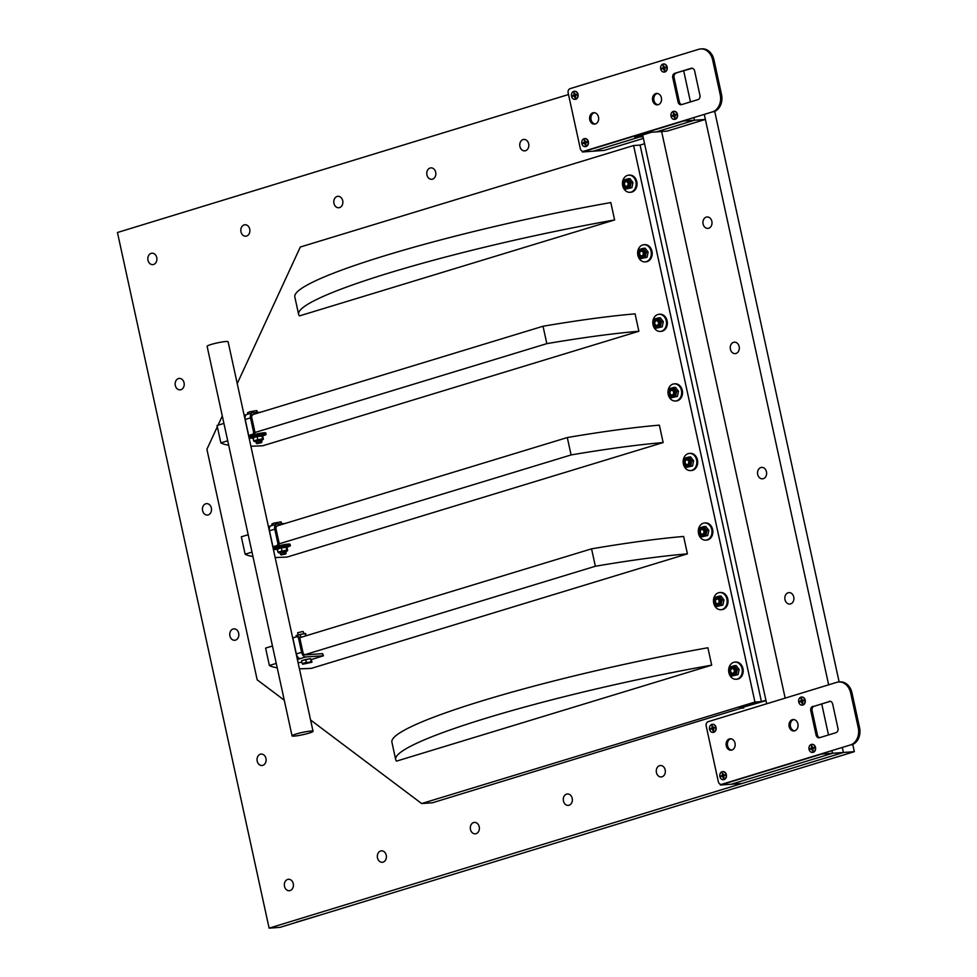 <?xml version="1.0" encoding="UTF-8"?>
<svg xmlns="http://www.w3.org/2000/svg" width="977" height="977" viewBox="0 0 977 977"><rect width="100%" height="100%" fill="white"/><g stroke="black" fill="none" stroke-linecap="round" stroke-linejoin="round"><path stroke-width="1.47" d="M568.504 94.525L117.448 232.502L269.115 928.15L280.045 927.344L854.325 751.667L852.762 744.462M839.133 681.958L714.737 111.415M788.17 592.758A5.728 4.531 85.8 0 1 788.964 592.612A5.728 4.531 85.8 0 1 793.898 597.997A5.728 4.531 85.8 0 1 789.795 604.042A5.728 4.531 85.8 0 1 784.91 599.17A5.728 4.531 85.8 0 1 788.17 592.758M260.37 754.22A5.728 4.531 85.8 0 1 261.164 754.073A5.728 4.531 85.8 0 1 266.098 759.459A5.728 4.531 85.8 0 1 261.995 765.504A5.728 4.531 85.8 0 1 257.11 760.619A5.728 4.531 85.8 0 1 260.37 754.22M760.863 467.543A5.728 4.531 85.8 0 1 761.657 467.397A5.728 4.531 85.8 0 1 766.603 472.783A5.728 4.531 85.8 0 1 762.5 478.828A5.728 4.531 85.8 0 1 757.615 473.955A5.728 4.531 85.8 0 1 760.863 467.543M233.063 629.005A5.728 4.531 85.8 0 1 233.857 628.858A5.728 4.531 85.8 0 1 238.803 634.232A5.728 4.531 85.8 0 1 234.7 640.277A5.728 4.531 85.8 0 1 229.815 635.404A5.728 4.531 85.8 0 1 233.063 629.005M733.568 342.329A5.728 4.531 85.8 0 1 734.362 342.182A5.728 4.531 85.8 0 1 739.296 347.568A5.728 4.531 85.8 0 1 735.192 353.613A5.728 4.531 85.8 0 1 730.308 348.728A5.728 4.531 85.8 0 1 733.568 342.329M205.768 503.79A5.728 4.531 85.8 0 1 206.562 503.631A5.728 4.531 85.8 0 1 211.496 509.017A5.728 4.531 85.8 0 1 207.393 515.062A5.728 4.531 85.8 0 1 202.508 510.189A5.728 4.531 85.8 0 1 205.768 503.79M706.261 217.114A5.728 4.531 85.8 0 1 707.055 216.967A5.728 4.531 85.8 0 1 712.001 222.341A5.728 4.531 85.8 0 1 707.898 228.386A5.728 4.531 85.8 0 1 703.013 223.513A5.728 4.531 85.8 0 1 706.261 217.114M178.461 378.563A5.728 4.531 85.8 0 1 179.255 378.417A5.728 4.531 85.8 0 1 184.201 383.802A5.728 4.531 85.8 0 1 180.098 389.847A5.728 4.531 85.8 0 1 175.213 384.975A5.728 4.531 85.8 0 1 178.461 378.563M662.015 776.8A5.728 4.531 85.8 0 1 661.221 776.947A5.728 4.531 85.8 0 1 656.288 771.561A5.728 4.531 85.8 0 1 660.379 765.516A5.728 4.531 85.8 0 1 665.276 770.389A5.728 4.531 85.8 0 1 662.015 776.8M569.041 805.243A5.728 4.531 85.8 0 1 568.248 805.39A5.728 4.531 85.8 0 1 563.302 800.004A5.728 4.531 85.8 0 1 567.405 793.959A5.728 4.531 85.8 0 1 572.29 798.832A5.728 4.531 85.8 0 1 569.041 805.243M476.055 833.686A5.728 4.531 85.8 0 1 475.262 833.833A5.728 4.531 85.8 0 1 470.328 828.447A5.728 4.531 85.8 0 1 474.419 822.402A5.728 4.531 85.8 0 1 479.304 827.275A5.728 4.531 85.8 0 1 476.055 833.686M383.082 862.129A5.728 4.531 85.8 0 1 382.288 862.276A5.728 4.531 85.8 0 1 377.342 856.89A5.728 4.531 85.8 0 1 381.445 850.845A5.728 4.531 85.8 0 1 386.33 855.718A5.728 4.531 85.8 0 1 383.082 862.129M290.096 890.572A5.728 4.531 85.8 0 1 289.302 890.719A5.728 4.531 85.8 0 1 284.356 885.333A5.728 4.531 85.8 0 1 288.459 879.288A5.728 4.531 85.8 0 1 293.344 884.161A5.728 4.531 85.8 0 1 290.096 890.572M523.086 139.577A5.728 4.531 85.8 0 1 523.88 139.43A5.728 4.531 85.8 0 1 528.813 144.816A5.728 4.531 85.8 0 1 524.71 150.861A5.728 4.531 85.8 0 1 519.825 145.988A5.728 4.531 85.8 0 1 523.086 139.577M430.1 168.02A5.728 4.531 85.8 0 1 430.894 167.873A5.728 4.531 85.8 0 1 435.84 173.259A5.728 4.531 85.8 0 1 431.736 179.304A5.728 4.531 85.8 0 1 426.851 174.431A5.728 4.531 85.8 0 1 430.1 168.02M337.126 196.462A5.728 4.531 85.8 0 1 337.92 196.316A5.728 4.531 85.8 0 1 342.854 201.702A5.728 4.531 85.8 0 1 338.75 207.747A5.728 4.531 85.8 0 1 333.865 202.874A5.728 4.531 85.8 0 1 337.126 196.462M244.14 224.905A5.728 4.531 85.8 0 1 244.934 224.759A5.728 4.531 85.8 0 1 249.88 230.145A5.728 4.531 85.8 0 1 245.777 236.19A5.728 4.531 85.8 0 1 240.892 231.317A5.728 4.531 85.8 0 1 244.14 224.905M151.166 253.348A5.728 4.531 85.8 0 1 151.96 253.202A5.728 4.531 85.8 0 1 156.894 258.587A5.728 4.531 85.8 0 1 152.791 264.633A5.728 4.531 85.8 0 1 147.906 259.76A5.728 4.531 85.8 0 1 151.166 253.348M269.115 928.15L843.407 752.473L842.369 747.71L843.407 752.473L742.227 783.42L720.391 785.032L821.572 754.073L832.489 753.279L731.309 784.226L832.489 753.279L831.977 750.898L832.489 753.279L854.325 751.667M828.655 684.816L704.344 114.675L705.382 119.426L694.464 120.232L693.951 117.851L694.464 120.232L656.312 131.907L667.23 131.101L705.382 119.426M643.049 136.756L639.63 137L639.41 135.962L639.63 137L634.83 137.354L651.512 132.249L656.312 131.907L694.464 120.232L683.546 121.038L582.365 151.985L582.17 151.142M643.416 138.392L604.201 150.385L593.283 151.191L639.63 137L593.283 151.191L582.365 151.985M690.47 101.913L683.705 70.894L690.47 101.913M821.73 703.941L828.496 734.96L821.73 703.941M310.588 719.988L421.649 803.546L432.457 802.776L743.619 707.421M217.334 426.705L206.904 449.286L257.171 679.809L284.283 700.204M743.741 707.995L739.418 708.301L761.425 701.596L754.94 702.06L633.597 145.536L300.305 247.022L237.24 383.595M222.304 415.946L218.03 425.203M754.94 702.06L421.649 803.546M633.597 145.536L640.094 145.084L761.425 701.596M614.618 219.947A244.946 26.526 167.7 0 0 298.62 314.35A244.946 26.526 167.7 0 0 299.475 315.901L614.618 219.947L610.82 202.557A244.946 26.526 -12.3 0 0 294.822 296.959L298.62 314.35M711.683 665.154A244.946 26.526 167.7 0 0 395.685 759.569A244.946 26.526 167.7 0 0 396.54 761.12L711.683 665.154L707.898 647.763A244.946 26.526 -12.3 0 0 391.899 742.166L395.685 759.569M543.029 326.245A244.946 26.526 -12.3 0 1 635.087 313.861L638.885 331.252A244.946 26.526 167.7 0 0 546.827 343.635L543.029 326.245L250.393 415.347M223.928 423.407L217.065 425.496L220.863 442.886A244.946 26.526 167.7 0 0 228.679 445.194M250.881 446.208A244.946 26.526 167.7 0 0 262.898 445.732L638.885 331.252M220.863 442.886L227.714 440.798M254.887 432.518L546.827 343.635M567.295 437.549A244.946 26.526 -12.3 0 1 659.353 425.154L663.151 442.557A244.946 26.526 167.7 0 0 571.093 454.94L567.295 437.549L274.659 526.652M248.195 534.712L241.331 536.8L245.129 554.191A244.946 26.526 167.7 0 0 252.945 556.499M275.16 557.513A244.946 26.526 167.7 0 0 287.165 557.037L663.151 442.557M245.129 554.191L251.981 552.103M279.153 543.823L571.093 454.94M591.561 548.842A244.946 26.526 -12.3 0 1 683.631 536.458L687.417 553.849A244.946 26.526 167.7 0 0 595.359 566.245L591.561 548.842L299.683 637.725M272.461 646.017L265.597 648.105L269.396 665.496A244.946 26.526 167.7 0 0 277.212 667.804M299.426 668.818A244.946 26.526 167.7 0 0 311.443 668.341L687.417 553.849M269.396 665.496L276.259 663.407M296.874 657.118L297.643 656.886M302.931 655.286L595.359 566.245M292.05 735.864L207.112 346.298A10.747 1.16 -12.3 0 1 214.024 343.672A10.747 1.16 -12.3 0 1 225.809 341.51A10.747 1.16 -12.3 0 1 228.105 341.73L313.043 731.284A10.747 1.16 167.7 0 0 310.759 731.065A10.747 1.16 167.7 0 0 298.962 733.226A10.747 1.16 167.7 0 0 292.05 735.864A10.747 1.16 167.7 0 0 302.797 734.716A10.747 1.16 167.7 0 0 313.043 731.284M246.412 414.639L244.152 415.323M247.181 414.395A5.019 2.992 73.1 0 0 246.778 414.468A5.019 2.992 73.1 0 0 245.215 419.487L248.708 435.486L253.641 434.289A2.149 1.71 -94.1 0 0 254.838 431.7L251.797 417.777A2.87 1.71 73.1 0 1 252.701 414.92M245.215 419.487L250.503 417.875A5.019 2.992 -106.9 0 1 252.066 412.868A5.019 2.992 -106.9 0 1 252.469 412.795L260.712 412.209M250.503 417.875L253.531 431.785A2.149 1.71 85.9 0 1 252.335 434.374L248.708 435.486M270.678 525.944L268.419 526.627M271.447 525.699A5.019 2.992 73.1 0 0 271.056 525.773A5.019 2.992 73.1 0 0 269.481 530.792L272.974 546.79L277.908 545.593A2.149 1.71 -94.1 0 0 279.104 543.004L276.064 529.082A2.87 1.71 73.1 0 1 276.967 526.224M269.481 530.792L274.769 529.18A5.019 2.992 -106.9 0 1 276.344 524.173A5.019 2.992 -106.9 0 1 276.735 524.087L284.979 523.501M274.769 529.18L277.81 543.09A2.149 1.71 85.9 0 1 276.613 545.679L272.974 546.79M296.336 653.918A5.019 2.992 73.1 0 0 300.415 658.571L305.703 656.959A5.019 2.992 -106.9 0 1 301.612 652.306L296.336 653.918L292.844 637.92L296.483 636.809A2.149 1.71 85.9 0 1 298.583 638.396L301.612 652.306M297.826 657.13L296.935 657.411M297.387 659.499L300.415 658.571M301.93 662.308L298.083 662.638M305.703 656.959L323.46 655.775L311.468 659.548M323.46 655.775L322.557 653.65L305.251 654.871M298.583 638.396L299.878 638.299L302.919 652.221A2.87 1.71 73.1 0 0 304.641 654.761M299.878 638.299A2.149 1.71 -94.1 0 0 297.777 636.723M640.094 145.084L644.576 143.717M765.919 700.24L739.418 708.301L765.992 700.619M628.064 183.395A2.32 1.844 85.9 0 1 625.83 186.18A2.32 1.844 85.9 0 1 624.962 182.284A2.32 1.844 85.9 0 1 628.064 183.395M627.087 186.729A2.87 2.284 -94.1 0 0 628.113 181.978A2.87 2.284 -94.1 0 0 624.291 183.102A2.87 2.284 -94.1 0 0 627.087 186.729M629.615 183.017A4.042 3.224 -94.1 0 0 624.218 180.989A4.042 3.224 -94.1 0 0 625.671 187.804A4.042 3.224 -94.1 0 0 629.615 183.017M629.994 187.828L625.854 189.037L622.825 185.117L623.937 179.988L628.077 178.767L631.105 182.687L629.994 187.828L631.875 187.694L632.986 182.552L629.957 178.632L628.077 178.767M625.854 189.037L631.875 187.694M631.105 182.687L632.986 182.552M630.36 192.261A8.598 6.839 -94.1 0 0 630.788 192.249A8.598 6.839 -94.1 0 0 636.796 181.734A8.598 6.839 -94.1 0 0 629.567 175.103A8.598 6.839 -94.1 0 0 629.139 175.152M635.929 181.795A8.598 6.839 -94.1 0 0 628.699 175.164A8.598 6.839 -94.1 0 0 622.496 184.226A8.598 6.839 -94.1 0 0 629.921 192.31A8.598 6.839 -94.1 0 0 635.929 181.795M643.232 252.958A2.32 1.844 85.9 0 1 640.997 255.742A2.32 1.844 85.9 0 1 640.13 251.858A2.32 1.844 85.9 0 1 643.232 252.958M642.255 256.292A2.87 2.284 -94.1 0 0 643.281 251.541A2.87 2.284 -94.1 0 0 639.459 252.664A2.87 2.284 -94.1 0 0 642.255 256.292M644.783 252.591A4.042 3.224 -94.1 0 0 639.385 250.552A4.042 3.224 -94.1 0 0 640.839 257.366A4.042 3.224 -94.1 0 0 644.783 252.591M645.162 257.391L641.022 258.612L637.993 254.692L639.105 249.55L643.245 248.329L646.273 252.249L645.162 257.391L647.043 257.256L648.154 252.115L645.125 248.195L643.245 248.329M641.022 258.612L647.043 257.256M646.273 252.249L648.154 252.115M645.528 261.824A8.598 6.839 -94.1 0 0 645.956 261.812A8.598 6.839 -94.1 0 0 651.964 251.297A8.598 6.839 -94.1 0 0 644.735 244.665A8.598 6.839 -94.1 0 0 644.307 244.714M651.097 251.358A8.598 6.839 -94.1 0 0 643.867 244.726A8.598 6.839 -94.1 0 0 637.663 253.788A8.598 6.839 -94.1 0 0 645.089 261.873A8.598 6.839 -94.1 0 0 651.097 251.358M658.4 322.52A2.32 1.844 85.9 0 1 656.165 325.304A2.32 1.844 85.9 0 1 655.298 321.421A2.32 1.844 85.9 0 1 658.4 322.52M657.423 325.854A2.87 2.284 -94.1 0 0 658.449 321.115A2.87 2.284 -94.1 0 0 654.627 322.239A2.87 2.284 -94.1 0 0 657.423 325.854M659.951 322.154A4.042 3.224 -94.1 0 0 654.553 320.114A4.042 3.224 -94.1 0 0 656.007 326.941A4.042 3.224 -94.1 0 0 659.951 322.154M660.33 326.953L656.19 328.174L653.161 324.254L654.272 319.113L658.413 317.891L661.441 321.812L660.33 326.953L662.211 326.819L663.322 321.677L660.293 317.757L658.413 317.891M656.19 328.174L662.211 326.819M661.441 321.812L663.322 321.677M660.684 331.386A8.598 6.839 -94.1 0 0 661.124 331.374A8.598 6.839 -94.1 0 0 667.132 320.859A8.598 6.839 -94.1 0 0 659.902 314.228A8.598 6.839 -94.1 0 0 659.475 314.276M666.265 320.92A8.598 6.839 -94.1 0 0 659.035 314.289A8.598 6.839 -94.1 0 0 652.831 323.35A8.598 6.839 -94.1 0 0 660.257 331.435A8.598 6.839 -94.1 0 0 666.265 320.92M673.568 392.082A2.32 1.844 85.9 0 1 671.333 394.867A2.32 1.844 85.9 0 1 670.466 390.983A2.32 1.844 85.9 0 1 673.568 392.082M672.591 395.416A2.87 2.284 -94.1 0 0 673.617 390.678A2.87 2.284 -94.1 0 0 669.795 391.801A2.87 2.284 -94.1 0 0 672.591 395.416M675.119 391.716A4.042 3.224 -94.1 0 0 669.721 389.676A4.042 3.224 -94.1 0 0 671.162 396.503A4.042 3.224 -94.1 0 0 675.119 391.716M675.498 396.515L671.358 397.737L668.329 393.816L669.44 388.675L673.58 387.466L676.609 391.386L675.498 396.515L677.379 396.381L678.49 391.252L675.461 387.332L673.58 387.466M671.358 397.737L677.379 396.381M676.609 391.386L678.49 391.252M675.852 400.961A8.598 6.839 -94.1 0 0 676.292 400.949A8.598 6.839 -94.1 0 0 682.3 390.421A8.598 6.839 -94.1 0 0 675.07 383.802A8.598 6.839 -94.1 0 0 674.643 383.851M681.433 390.482A8.598 6.839 -94.1 0 0 674.203 383.863A8.598 6.839 -94.1 0 0 667.999 392.913A8.598 6.839 -94.1 0 0 675.425 401.01A8.598 6.839 -94.1 0 0 681.433 390.482M688.736 461.657A2.32 1.844 85.9 0 1 686.501 464.441A2.32 1.844 85.9 0 1 685.634 460.546A2.32 1.844 85.9 0 1 688.736 461.657M687.759 464.979A2.87 2.284 -94.1 0 0 688.785 460.24A2.87 2.284 -94.1 0 0 684.962 461.364A2.87 2.284 -94.1 0 0 687.759 464.979M690.287 461.278A4.042 3.224 -94.1 0 0 684.889 459.251A4.042 3.224 -94.1 0 0 686.33 466.066A4.042 3.224 -94.1 0 0 690.287 461.278M690.666 466.09L686.526 467.299L683.497 463.379L684.608 458.237L688.748 457.028L691.777 460.949L690.666 466.09L692.546 465.956L693.658 460.814L690.629 456.894L688.748 457.028M686.526 467.299L692.546 465.956M691.777 460.949L693.658 460.814M691.02 470.523A8.598 6.839 -94.1 0 0 691.46 470.511A8.598 6.839 -94.1 0 0 697.468 459.984A8.598 6.839 -94.1 0 0 690.238 453.365A8.598 6.839 -94.1 0 0 689.811 453.413M696.601 460.045A8.598 6.839 -94.1 0 0 689.371 453.426A8.598 6.839 -94.1 0 0 683.167 462.487A8.598 6.839 -94.1 0 0 690.592 470.572A8.598 6.839 -94.1 0 0 696.601 460.045M703.904 531.219A2.32 1.844 85.9 0 1 701.669 534.004A2.32 1.844 85.9 0 1 700.802 530.108A2.32 1.844 85.9 0 1 703.904 531.219M702.927 534.553A2.87 2.284 -94.1 0 0 703.953 529.803A2.87 2.284 -94.1 0 0 700.13 530.926A2.87 2.284 -94.1 0 0 702.927 534.553M705.455 530.841A4.042 3.224 -94.1 0 0 700.057 528.813A4.042 3.224 -94.1 0 0 701.498 535.628A4.042 3.224 -94.1 0 0 705.455 530.841M705.834 535.652L701.694 536.861L698.665 532.941L699.776 527.812L703.916 526.591L706.945 530.511L705.834 535.652L707.714 535.518L708.826 530.377L705.797 526.456L703.916 526.591M701.694 536.861L707.714 535.518M706.945 530.511L708.826 530.377M706.188 540.086A8.598 6.839 -94.1 0 0 706.627 540.073A8.598 6.839 -94.1 0 0 712.636 529.558A8.598 6.839 -94.1 0 0 705.406 522.927A8.598 6.839 -94.1 0 0 704.979 522.976M711.769 529.619A8.598 6.839 -94.1 0 0 704.539 522.988A8.598 6.839 -94.1 0 0 698.335 532.05A8.598 6.839 -94.1 0 0 705.76 540.134A8.598 6.839 -94.1 0 0 711.769 529.619M719.072 600.782A2.32 1.844 85.9 0 1 716.837 603.566A2.32 1.844 85.9 0 1 715.97 599.683A2.32 1.844 85.9 0 1 719.072 600.782M718.095 604.116A2.87 2.284 -94.1 0 0 719.121 599.365A2.87 2.284 -94.1 0 0 715.298 600.501A2.87 2.284 -94.1 0 0 718.095 604.116M720.623 600.415A4.042 3.224 -94.1 0 0 715.225 598.376A4.042 3.224 -94.1 0 0 716.666 605.19A4.042 3.224 -94.1 0 0 720.623 600.415M721.002 605.215L716.862 606.436L713.833 602.516L714.944 597.374L719.084 596.153L722.113 600.073L721.002 605.215L722.882 605.081L723.994 599.939L720.965 596.019L719.084 596.153M716.862 606.436L722.882 605.081M722.113 600.073L723.994 599.939M721.356 609.648A8.598 6.839 -94.1 0 0 721.795 609.636A8.598 6.839 -94.1 0 0 727.804 599.121A8.598 6.839 -94.1 0 0 720.574 592.489A8.598 6.839 -94.1 0 0 720.147 592.538M726.937 599.182A8.598 6.839 -94.1 0 0 719.707 592.55A8.598 6.839 -94.1 0 0 713.491 601.612A8.598 6.839 -94.1 0 0 720.928 609.697A8.598 6.839 -94.1 0 0 726.937 599.182M734.24 670.344A2.32 1.844 85.9 0 1 732.005 673.129A2.32 1.844 85.9 0 1 731.138 669.245A2.32 1.844 85.9 0 1 734.24 670.344M733.263 673.678A2.87 2.284 -94.1 0 0 734.289 668.94A2.87 2.284 -94.1 0 0 730.466 670.063A2.87 2.284 -94.1 0 0 733.263 673.678M735.791 669.978A4.042 3.224 -94.1 0 0 730.393 667.938A4.042 3.224 -94.1 0 0 731.834 674.765A4.042 3.224 -94.1 0 0 735.791 669.978M736.169 674.777L732.029 675.999L729.001 672.078L730.112 666.937L734.252 665.716L737.281 669.636L736.169 674.777L738.05 674.643L739.162 669.501L736.133 665.581L734.252 665.716M732.029 675.999L738.05 674.643M737.281 669.636L739.162 669.501M736.524 679.223A8.598 6.839 -94.1 0 0 736.963 679.198A8.598 6.839 -94.1 0 0 742.972 668.683A8.598 6.839 -94.1 0 0 735.742 662.052A8.598 6.839 -94.1 0 0 735.315 662.101M742.105 668.744A8.598 6.839 -94.1 0 0 734.875 662.125A8.598 6.839 -94.1 0 0 728.659 671.175A8.598 6.839 -94.1 0 0 736.096 679.259A8.598 6.839 -94.1 0 0 742.105 668.744M261.47 442.666L261.286 441.934L256.292 443.216L261.47 442.666L256.963 443.656M257.586 412.428L256.841 410.572L249.501 411.83L256.792 410.56M247.645 412.685L249.501 411.83L247.84 412.673M256.841 410.572L256.902 412.477M251.919 412.905L251.639 411.61M247.816 414.163L247.535 412.868M253.006 437.977A8.598 0.928 -12.3 0 1 249.294 438.014A8.598 0.928 -12.3 0 1 254.826 435.901A8.598 0.928 -12.3 0 1 264.254 434.167A8.598 0.928 -12.3 0 1 266.086 434.35A8.598 0.928 -12.3 0 1 262.63 435.889M249.294 438.014L248.988 436.621A8.598 0.928 -12.3 0 1 254.521 434.509A8.598 0.928 -12.3 0 1 263.949 432.774A8.598 0.928 -12.3 0 1 265.793 432.958L266.086 434.35M253.08 437.586L262.227 435.461M261.897 441.995L261.421 440.041L255.913 441.238L256.292 443.216M261.543 440.395L255.95 441.616M254.411 441.213L253.629 440.786L262.618 438.697L261.958 435.669L262.752 436.084L257.073 436.499L252.97 437.757L253.751 438.185M262.618 438.697L263.411 439.125L262.618 438.697M262.752 436.084L263.411 439.125M257.073 436.499L257.733 439.54M252.97 437.757L253.629 440.786M302.614 631.521L297.643 632.766L302.614 631.521M311.687 662.125L308.842 662.333L311.199 661.514L311.883 662.101M302.687 664.213L302.211 663.603L306.314 662.345L308.842 662.333L302.736 664.238L311.675 662.284M302.211 663.603L301.575 660.733L305.691 659.475L306.314 662.345M305.691 659.475L310.576 658.645L311.199 661.514M310.576 658.645L311.993 661.93M302.418 660.476L310.381 658.681M296.226 635.502L305.374 633.365M306.277 635.722L305.117 633.584L300.22 634.415L296.116 635.673L296.898 636.088M305.899 634L305.117 633.584L305.618 635.917M300.867 637.358L300.22 634.415M296.373 636.845L296.116 635.673M285.736 553.971L285.553 553.238L280.558 554.521L285.736 553.971L281.242 554.96M281.852 523.733L281.107 521.877L273.768 523.135L281.058 521.865M271.911 523.99L273.768 523.135L272.107 523.977M281.107 521.877L281.168 523.782M276.198 524.209L275.905 522.915M272.082 525.467L271.801 524.16M277.285 549.282A8.598 0.928 -12.3 0 1 273.56 549.318A8.598 0.928 -12.3 0 1 279.092 547.205A8.598 0.928 -12.3 0 1 288.52 545.471A8.598 0.928 -12.3 0 1 290.364 545.654A8.598 0.928 -12.3 0 1 286.896 547.193M273.56 549.318L273.267 547.926A8.598 0.928 -12.3 0 1 278.787 545.813A8.598 0.928 -12.3 0 1 288.227 544.079A8.598 0.928 -12.3 0 1 290.059 544.262L290.364 545.654M277.346 548.891L286.493 546.766M286.163 553.3L285.687 551.346L280.191 552.542L280.558 554.521M285.809 551.7L280.216 552.921M278.677 552.518L277.895 552.09L286.896 550.002L286.224 546.973L287.018 547.389L281.339 547.804L277.236 549.062L278.018 549.489M286.896 550.002L287.678 550.417L286.896 550.002M287.018 547.389L287.678 550.417M281.339 547.804L281.999 550.845M277.236 549.062L277.895 552.09M657.118 93.499A5.728 4.531 85.8 0 1 657.265 93.462A5.728 4.531 -94.2 0 0 657.118 93.499A5.728 4.531 -94.2 0 0 653.821 99.483A5.728 4.531 -94.2 0 0 658.095 104.771A5.728 4.531 85.8 0 1 653.821 99.483A5.728 4.531 85.8 0 1 657.118 93.499M594.224 112.734A5.728 4.531 85.8 0 1 594.37 112.697A5.728 4.531 -94.2 0 0 594.224 112.734A5.728 4.531 -94.2 0 0 590.926 118.73A5.728 4.531 -94.2 0 0 595.201 124.006A5.728 4.531 85.8 0 1 590.926 118.73A5.728 4.531 85.8 0 1 594.224 112.734M673.361 74.35L679.943 104.539M731.7 750.092A5.728 4.531 85.8 0 1 727.425 744.718A5.728 4.531 85.8 0 1 730.869 738.783A5.728 4.531 -94.2 0 0 727.425 744.718A5.728 4.531 -94.2 0 0 731.7 750.092M794.606 730.845A5.728 4.531 85.8 0 1 790.32 725.484A5.728 4.531 85.8 0 1 793.776 719.548A5.728 4.531 -94.2 0 0 790.32 725.484A5.728 4.531 -94.2 0 0 794.606 730.845M720.196 784.189L720.391 785.032M817.969 737.574L811.386 707.397M655.811 93.597A5.728 4.531 85.8 0 1 656.605 93.45A5.728 4.531 85.8 0 1 661.539 98.824A5.728 4.531 85.8 0 1 657.448 104.869A5.728 4.531 85.8 0 1 652.563 99.996A5.728 4.531 85.8 0 1 655.811 93.597M592.917 112.831A5.728 4.531 85.8 0 1 593.711 112.685A5.728 4.531 85.8 0 1 598.645 118.07A5.728 4.531 85.8 0 1 594.541 124.116A5.728 4.531 85.8 0 1 589.656 119.243A5.728 4.531 85.8 0 1 592.917 112.831M713.943 59.792L721.527 94.574L720.22 94.671A14.325 11.333 85.8 0 1 712.318 111.928L583.782 151.252A3.578 2.833 85.8 0 1 583.293 151.337A3.578 2.833 85.8 0 1 580.289 148.602L568.162 92.949A3.578 2.833 85.8 0 1 570.128 88.638L698.665 49.314A14.325 11.333 85.8 0 1 700.656 48.948A14.325 11.333 85.8 0 1 712.636 59.89L713.943 59.792A14.325 11.333 -94.2 0 0 701.962 48.85L700.656 48.948M713.625 111.83A14.325 11.333 -94.2 0 0 721.527 94.574M584.099 151.227A3.578 2.833 -94.2 0 0 584.6 151.24A3.578 2.833 -94.2 0 0 585.089 151.154M692.29 68.268L674.728 73.336A3.578 2.833 -94.2 0 0 672.75 77.647L674.069 77.549A3.578 2.833 85.8 0 1 676.035 73.238M674.069 77.549L679.369 101.901L678.062 101.999A3.578 2.833 -94.2 0 0 681.054 104.734A3.578 2.833 -94.2 0 0 681.555 104.637L697.969 99.617A3.578 2.833 -94.2 0 0 699.935 95.306L694.635 70.955A3.578 2.833 -94.2 0 0 691.631 68.219A3.578 2.833 -94.2 0 0 691.142 68.317L692.143 68.243M681.714 104.588A3.578 2.833 85.8 0 1 679.369 101.901M720.22 94.671L712.636 59.89M678.062 101.999L672.75 77.647M674.728 73.336L691.142 68.317M583.782 151.252L712.318 111.928M794.741 730.808A5.728 4.531 85.8 0 1 793.947 730.955A5.728 4.531 85.8 0 1 789.013 725.581A5.728 4.531 85.8 0 1 793.116 719.536A5.728 4.531 85.8 0 1 798.001 724.409A5.728 4.531 85.8 0 1 794.741 730.808M731.846 750.055A5.728 4.531 85.8 0 1 731.052 750.202A5.728 4.531 85.8 0 1 726.119 744.816A5.728 4.531 85.8 0 1 730.21 738.771A5.728 4.531 85.8 0 1 735.095 743.644A5.728 4.531 85.8 0 1 731.846 750.055M851.651 744.877A14.325 11.333 -94.2 0 0 859.552 727.609L858.246 727.706A14.325 11.333 85.8 0 1 850.344 744.975L721.808 784.287A3.578 2.833 85.8 0 1 721.319 784.384A3.578 2.833 85.8 0 1 718.315 781.649L706.188 725.996A3.578 2.833 85.8 0 1 708.154 721.673L836.691 682.361A14.325 11.333 85.8 0 1 838.681 681.983A14.325 11.333 85.8 0 1 850.662 692.925L851.968 692.827L859.552 727.609M858.246 727.706L850.662 692.925M721.808 784.287L850.344 744.975M812.095 710.597L817.395 734.948L816.088 735.046L810.776 710.694L812.095 710.597A3.578 2.833 85.8 0 1 814.061 706.286L830.169 701.291M816.088 735.046A3.578 2.833 -94.2 0 0 819.08 737.782A3.578 2.833 -94.2 0 0 819.581 737.684L835.994 732.665A3.578 2.833 -94.2 0 0 837.961 728.353L832.66 704.002A3.578 2.833 -94.2 0 0 829.656 701.266A3.578 2.833 -94.2 0 0 829.168 701.364M812.754 706.383A3.578 2.833 -94.2 0 0 810.776 710.694M851.968 692.827A14.325 11.333 -94.2 0 0 839.988 681.897L838.681 681.983M722.113 784.262A3.578 2.833 -94.2 0 0 722.626 784.287A3.578 2.833 -94.2 0 0 723.114 784.189M830.316 701.315L814.061 706.286M819.74 737.635A3.578 2.833 85.8 0 1 817.395 734.948M319.149 915.388L296.397 922.141L319.149 915.388M824.246 760.875L846.131 754.183L824.246 760.875M664.226 66.509L663.053 65.691L663.322 67.413L664.018 67.364M663.322 67.413L661.832 68.353L663.53 68.036A1.612 1.27 85.8 0 0 663.639 68.585M661.832 68.353A2.504 1.978 -94.2 0 0 661.954 68.891L663.639 68.866L664.116 70.527L664.897 69.587M664.116 70.527A2.504 1.978 -94.2 0 0 664.543 70.405L664.275 68.671L665.752 67.731A2.504 1.978 -94.2 0 0 665.642 67.193L664.287 67.474L665.948 67.291M663.053 65.691A2.504 1.978 -94.2 0 1 663.481 65.557L664.287 67.474M664.616 67.315L663.53 68.036M663.639 64.006A4.042 3.2 85.8 0 1 663.786 63.993A4.042 3.2 85.8 0 1 667.169 67.083A4.042 3.2 85.8 0 1 664.372 72.066A4.042 3.2 85.8 0 1 664.238 72.066M666.888 67.095A4.042 3.2 85.8 0 1 664.091 72.078A4.042 3.2 85.8 0 1 660.611 68.28A4.042 3.2 85.8 0 1 663.505 64.006A4.042 3.2 85.8 0 1 666.888 67.095M802.251 699.556L801.079 698.738L801.348 700.46L802.044 700.399M801.348 700.46L799.858 701.401L801.555 701.071A1.612 1.27 85.8 0 0 801.665 701.633M799.858 701.401A2.504 1.978 -94.2 0 0 799.98 701.938L801.36 701.657L802.141 703.574L802.923 702.622M802.141 703.574A2.504 1.978 -94.2 0 0 802.557 703.44L802.483 701.315L803.778 700.778A2.504 1.978 -94.2 0 0 803.668 700.24L803.973 700.338M801.079 698.738A2.504 1.978 -94.2 0 1 801.506 698.604L801.983 700.265L803.546 700.46M802.642 700.362L801.555 701.071M801.665 697.041A4.042 3.2 85.8 0 1 801.812 697.028A4.042 3.2 85.8 0 1 805.195 700.118A4.042 3.2 85.8 0 1 802.398 705.101A4.042 3.2 85.8 0 1 802.264 705.113M804.914 700.143A4.042 3.2 85.8 0 1 802.117 705.125A4.042 3.2 85.8 0 1 798.636 701.327A4.042 3.2 85.8 0 1 801.531 697.053A4.042 3.2 85.8 0 1 804.914 700.143M674.545 113.82L673.373 113.002L673.641 114.724L674.338 114.663M673.641 114.724L672.152 115.665L673.849 115.335A1.612 1.27 85.8 0 0 673.959 115.884M672.152 115.665A2.504 1.978 -94.2 0 0 672.274 116.202L673.959 116.165L674.423 117.838L675.205 116.886M674.423 117.838A2.504 1.978 -94.2 0 0 674.851 117.704L674.765 115.579L676.072 115.042A2.504 1.978 -94.2 0 0 675.95 114.504L674.594 114.773L676.255 114.602M673.373 113.002A2.504 1.978 -94.2 0 1 673.8 112.868L674.594 114.773M674.924 114.627L673.849 115.335M673.959 111.305A4.042 3.2 85.8 0 1 674.106 111.293A4.042 3.2 85.8 0 1 677.488 114.382A4.042 3.2 85.8 0 1 674.692 119.365A4.042 3.2 85.8 0 1 674.545 119.377M677.208 114.407A4.042 3.2 85.8 0 1 674.411 119.389A4.042 3.2 85.8 0 1 670.918 115.579A4.042 3.2 85.8 0 1 673.812 111.317A4.042 3.2 85.8 0 1 677.208 114.407M812.571 746.855L811.398 746.037L811.667 747.759L812.363 747.71M811.667 747.759L810.177 748.7L811.863 748.382A1.612 1.27 85.8 0 0 811.985 748.932M810.177 748.7A2.504 1.978 -94.2 0 0 810.299 749.237L811.679 748.956L812.449 750.873L813.23 749.933M812.449 750.873A2.504 1.978 -94.2 0 0 812.876 750.739L812.608 749.017L813.939 747.552A2.406 1.905 85.8 0 1 814.061 748.101A2.504 1.978 -94.2 0 0 813.975 747.539L814.281 747.637M811.398 746.037A2.504 1.978 -94.2 0 1 811.826 745.903L812.62 747.82M812.949 747.661L811.863 748.382M811.985 744.352A4.042 3.2 85.8 0 1 812.131 744.34A4.042 3.2 85.8 0 1 815.514 747.429A4.042 3.2 85.8 0 1 812.717 752.412A4.042 3.2 85.8 0 1 812.571 752.412M815.233 747.442A4.042 3.2 85.8 0 1 812.437 752.424A4.042 3.2 85.8 0 1 808.944 748.626A4.042 3.2 85.8 0 1 811.838 744.352A4.042 3.2 85.8 0 1 815.233 747.442M575.074 93.78L573.902 92.962L574.171 94.684L574.867 94.635M574.171 94.684L572.681 95.624L574.378 95.306A1.612 1.27 85.8 0 0 574.488 95.856M572.681 95.624A2.504 1.978 -94.2 0 0 572.803 96.173L574.488 96.137L574.965 97.798L575.746 96.857M574.965 97.798A2.504 1.978 -94.2 0 0 575.38 97.676L575.306 95.538L576.601 95.001A2.504 1.978 -94.2 0 0 576.491 94.464L575.135 94.745L576.796 94.561M573.902 92.962A2.504 1.978 -94.2 0 1 574.329 92.839L575.135 94.745M575.465 94.586L574.378 95.306M574.488 91.276A4.042 3.2 85.8 0 1 574.635 91.264A4.042 3.2 85.8 0 1 578.018 94.354A4.042 3.2 85.8 0 1 575.221 99.336A4.042 3.2 85.8 0 1 575.087 99.336M577.737 94.378A4.042 3.2 85.8 0 1 574.94 99.349A4.042 3.2 85.8 0 1 571.447 95.551A4.042 3.2 85.8 0 1 574.354 91.276A4.042 3.2 85.8 0 1 577.737 94.378M713.1 726.827L711.928 726.009L712.196 727.731L712.892 727.682M712.196 727.731L710.706 728.671L712.404 728.341A1.612 1.27 85.8 0 0 712.514 728.903M710.706 728.671A2.504 1.978 -94.2 0 0 710.829 729.208L712.209 728.927L712.99 730.845L713.772 729.892M712.99 730.845A2.504 1.978 -94.2 0 0 713.405 730.711L713.149 728.989L714.468 727.523A2.406 1.905 85.8 0 1 714.59 728.06A2.504 1.978 -94.2 0 0 714.517 727.511L714.822 727.609M711.928 726.009A2.504 1.978 -94.2 0 1 712.355 725.874L712.831 727.535L714.395 727.731M713.491 727.633L712.404 728.341M712.514 724.311A4.042 3.2 85.8 0 1 712.66 724.299A4.042 3.2 85.8 0 1 716.043 727.389A4.042 3.2 85.8 0 1 713.247 732.371A4.042 3.2 85.8 0 1 713.112 732.384M715.762 727.413A4.042 3.2 85.8 0 1 712.966 732.396A4.042 3.2 85.8 0 1 709.473 728.598A4.042 3.2 85.8 0 1 712.38 724.323A4.042 3.2 85.8 0 1 715.762 727.413M585.394 141.091L584.222 140.273L584.49 141.995L585.186 141.934M584.49 141.995L583 142.935L584.686 142.605A1.612 1.27 85.8 0 0 584.796 143.155M583 142.935A2.504 1.978 -94.2 0 0 583.122 143.472L584.478 143.192L585.272 145.109L586.053 144.156M585.272 145.109A2.504 1.978 -94.2 0 0 585.699 144.975L585.614 142.85L586.921 142.312A2.504 1.978 -94.2 0 0 586.798 141.775L585.443 142.044L587.104 141.873M584.222 140.273A2.504 1.978 -94.2 0 1 584.649 140.138L585.443 142.044M585.773 141.897L584.686 142.605M584.808 138.575A4.042 3.2 85.8 0 1 584.942 138.563A4.042 3.2 85.8 0 1 588.337 141.653A4.042 3.2 85.8 0 1 585.541 146.635A4.042 3.2 85.8 0 1 585.394 146.648M588.056 141.677A4.042 3.2 85.8 0 1 585.26 146.66A4.042 3.2 85.8 0 1 581.767 142.862A4.042 3.2 85.8 0 1 584.661 138.587A4.042 3.2 85.8 0 1 588.056 141.677M723.42 774.126L722.247 773.308L722.516 775.03L723.212 774.981M722.516 775.03L721.026 775.97L722.711 775.653A1.612 1.27 85.8 0 0 722.821 776.202M721.026 775.97A2.504 1.978 -94.2 0 0 721.148 776.52L722.528 776.239L723.298 778.144L724.079 777.203M723.298 778.144A2.504 1.978 -94.2 0 0 723.725 778.022L723.456 776.288L724.787 774.822A2.406 1.905 85.8 0 1 724.91 775.372A2.504 1.978 -94.2 0 0 724.824 774.81L725.129 774.908M722.247 773.308A2.504 1.978 -94.2 0 1 722.675 773.186L723.468 775.091M723.798 774.932L722.711 775.653M722.833 771.622A4.042 3.2 85.8 0 1 722.968 771.61A4.042 3.2 85.8 0 1 726.363 774.7A4.042 3.2 85.8 0 1 723.566 779.683A4.042 3.2 85.8 0 1 723.42 779.683M726.082 774.712A4.042 3.2 85.8 0 1 723.285 779.695A4.042 3.2 85.8 0 1 719.793 775.897A4.042 3.2 85.8 0 1 722.687 771.622A4.042 3.2 85.8 0 1 726.082 774.712M254.838 431.7L253.531 431.785M252.335 434.374L253.641 434.289M279.104 543.004L277.81 543.09M276.613 545.679L277.908 545.593M322.557 653.65L323.008 655.726M663.139 67.816L664.409 67.767M663.639 68.866L664.287 68.817M801.164 700.863L802.435 700.802M801.665 701.913L802.312 701.852M673.458 115.127L674.728 115.066M673.959 116.165L674.606 116.116M811.484 748.162L812.754 748.113M811.985 749.212L812.632 749.164M573.987 95.099L575.258 95.038M574.488 96.137L575.135 96.088M712.013 728.134L713.283 728.073M712.514 729.184L713.161 729.123M584.307 142.398L585.577 142.337M584.808 143.448L585.455 143.387M722.333 775.445L723.603 775.384M722.833 776.483L723.481 776.434M246.778 414.468L252.066 412.868M271.056 525.773L276.344 524.173M298.083 636.662L296.776 636.76M642.658 134.96L766.689 703.77M661.624 131.516L785.166 698.115M629.921 192.31L630.788 192.249M628.699 175.164L629.567 175.103M645.089 261.873L645.956 261.812M643.867 244.726L644.735 244.665M660.257 331.435L661.124 331.374M659.035 314.289L659.902 314.228M675.425 401.01L676.292 400.949M674.203 383.863L675.07 383.802M690.592 470.572L691.46 470.511M689.371 453.426L690.238 453.365M705.76 540.134L706.627 540.073M704.539 522.988L705.406 522.927M720.928 609.697L721.795 609.636M719.707 592.55L720.574 592.489M736.096 679.259L736.963 679.198M734.875 662.125L735.742 662.052M262.581 439.931L263.301 439.296M254.814 441.628L254.154 441.421M303.578 633.181L303.236 631.582M297.985 634.403L297.631 632.803M286.847 551.236L287.568 550.601M279.08 552.933L278.421 552.726M584.6 151.24L583.293 151.337M721.319 784.384L722.626 784.287M664.25 67.474L665.52 67.425M674.557 114.785L675.84 114.724M812.583 747.82L813.853 747.771M575.099 94.745L576.369 94.696M585.406 142.056L586.676 141.995M723.432 775.091L724.702 775.042"/></g></svg>
